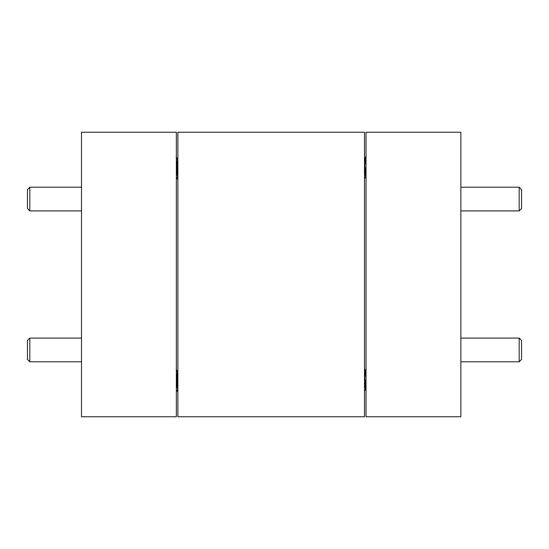 <?xml version="1.0" encoding="UTF-8"?>
<svg xmlns="http://www.w3.org/2000/svg" width="549" height="549" viewBox="0 0 549 549"><rect width="100%" height="100%" fill="white"/><g stroke="black" fill="none" stroke-linecap="round" stroke-linejoin="round"><path stroke-width="0.82" d="M29.818 210.912L27.45 208.545L27.45 189.577L29.818 187.202L29.818 210.912L81.506 210.912M29.818 187.202L81.506 187.202M29.818 361.798L27.45 359.423L27.45 340.455L29.818 338.088L29.818 361.798L81.506 361.798M29.818 338.088L81.506 338.088M521.55 340.455L521.55 359.423L519.182 361.798L519.182 338.088L521.55 340.455M521.55 189.577L521.55 208.545L519.182 210.912L519.182 187.202L521.55 189.577M364.502 381.438L364.502 388.095L364.502 381.438L365.133 387.299L366.018 389.015M365.922 388.404L366.018 387.896L365.922 388.404M364.735 376.374L365.538 369.415L364.502 371.199L364.502 375.338L366.018 388.733M365.332 376.374L365.922 370.184M365.538 369.415L366.018 370.87L365.634 369.34L364.502 371.199M364.502 175.659L364.502 169.003L365.133 174.863L366.018 176.586M365.922 175.968L366.018 175.46M364.502 162.902L364.502 158.764L364.502 162.902L366.018 176.298M365.332 163.938L365.922 157.748M364.735 163.938L365.538 156.987L366.018 158.441L365.634 156.904L364.502 158.764L365.538 156.987M364.735 383.888L365.634 389.015M177.862 162.655L177.293 168.282L177.862 162.655M176.943 171.995L176.346 176.202L176.943 171.995M177.862 159.985L177.046 164.57M176.703 168.282L176.346 172.07M177.862 375.091L177.293 380.718L177.862 375.091M176.943 384.43L176.346 388.637L176.943 384.43M177.862 372.421L177.046 377.005M176.703 380.718L176.346 384.506M364.502 132.247L364.502 416.753L177.862 416.753L177.862 132.247L364.502 132.247M81.506 416.753L81.506 132.247L176.346 132.247L176.346 416.753L81.506 416.753M177.862 392.096L176.346 375.53L177.862 392.096M177.862 388.438C177.252 381.665 176.703 368.866 176.105 369.34M177.794 179.585L176.346 177.101L177.794 179.585L176.346 163.094L177.862 179.66M177.862 176.003C177.252 169.229 176.703 156.431 176.105 156.904M364.502 388.095L364.79 384.41L364.502 388.095M460.851 416.753L460.851 132.247L366.018 132.247L366.018 416.753L460.851 416.753M460.851 338.088L519.182 338.088M460.851 361.798L519.182 361.798M460.851 187.202L519.182 187.202M460.851 210.912L519.182 210.912M366.018 369.34L365.634 369.34M366.018 156.904L365.634 156.904M176.346 389.536L177.794 392.02L176.346 389.536M176.202 369.415L177.862 372.27L176.202 369.415M176.202 156.98L177.862 159.834L176.202 156.98M365.751 388.918L364.502 391.06L365.751 388.918M365.751 176.483L364.502 178.631L365.751 176.483"/></g></svg>
